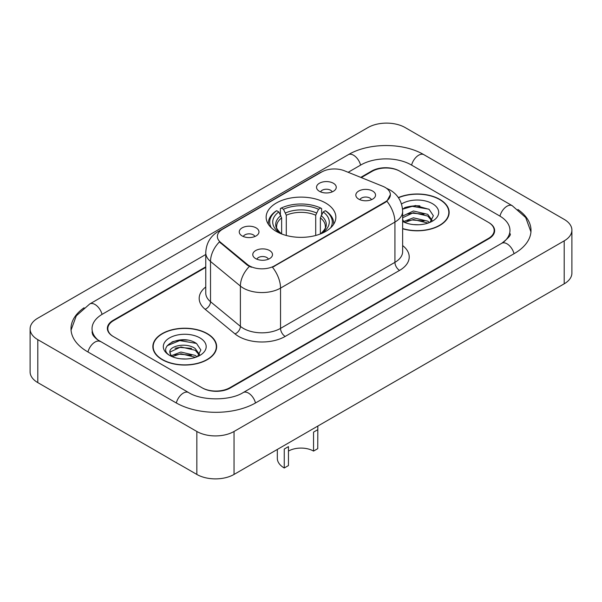 <?xml version="1.0" encoding="UTF-8"?>
<svg xmlns="http://www.w3.org/2000/svg" width="602" height="602" viewBox="0 0 602 602"><rect width="100%" height="100%" fill="white"/><g stroke="black" fill="none" stroke-linecap="round" stroke-linejoin="round"><path stroke-width="0.9" d="M325.644 203.009A34.856 20.122 0 0 0 287.666 198.645A34.856 20.122 0 0 0 266.144 217.239A34.856 20.122 0 0 0 276.356 231.461A34.856 20.122 0 0 0 314.334 235.826A34.856 20.122 0 0 0 335.856 217.239A34.856 20.122 0 0 0 325.644 203.009M242.132 235.924A9.865 5.696 180 0 1 240.175 234.313A9.865 5.696 180 0 1 243.441 227.232A9.865 5.696 180 0 1 256.083 227.865A9.865 5.696 180 0 1 258.04 234.313A9.865 5.696 180 0 1 242.132 235.924M254.879 236.511A5.922 3.416 0 0 0 253.291 234.848A5.922 3.416 0 0 0 247.46 233.982A5.922 3.416 0 0 0 243.328 236.511M319.414 191.301A9.865 5.696 180 0 1 317.457 189.69A9.865 5.696 180 0 1 320.723 182.609A9.865 5.696 180 0 1 333.365 183.249A9.865 5.696 180 0 1 335.322 189.69A9.865 5.696 180 0 1 319.414 191.301M332.161 191.895A5.922 3.416 0 0 0 330.573 190.224A5.922 3.416 0 0 0 324.741 189.359A5.922 3.416 0 0 0 320.618 191.895M255.662 258.604A9.865 5.696 180 0 1 253.705 256.994A9.865 5.696 180 0 1 256.971 249.92A9.865 5.696 180 0 1 269.613 250.552A9.865 5.696 180 0 1 271.57 256.994A9.865 5.696 180 0 1 255.662 258.604M268.409 259.199A5.922 3.416 0 0 0 266.821 257.536A5.922 3.416 0 0 0 260.99 256.67A5.922 3.416 0 0 0 256.866 259.199M358.709 199.112A9.865 5.696 180 0 1 356.753 197.501A9.865 5.696 180 0 1 360.019 190.428A9.865 5.696 180 0 1 372.661 191.06A9.865 5.696 180 0 1 374.617 197.501A9.865 5.696 180 0 1 358.709 199.112M371.457 199.706A5.922 3.416 0 0 0 369.869 198.043A5.922 3.416 0 0 0 364.037 197.178A5.922 3.416 0 0 0 359.906 199.706M382.797 186.289A17.759 10.249 180 0 1 385.167 187.433A17.759 10.249 180 0 1 390.367 194.687A17.759 10.249 180 0 1 385.167 201.933L274.497 265.828A17.759 10.249 180 0 1 247.392 264.459L220.58 242.35A17.759 10.249 180 0 1 217.375 236.473A17.759 10.249 180 0 1 222.574 229.227L321.769 171.954A17.759 10.249 180 0 1 344.502 170.81L382.797 186.289M205.756 267.393L113.597 320.595A19.731 11.393 0 0 0 107.826 328.654A19.731 11.393 0 0 0 113.597 336.706L201.956 387.718A19.731 11.393 0 0 0 229.851 387.718L488.403 238.445A19.731 11.393 0 0 0 494.174 230.393A19.731 11.393 0 0 0 488.403 222.341L400.044 171.329A19.731 11.393 0 0 0 372.149 171.329L361.29 177.598M503.4 242.267A35.51 20.506 0 0 0 509.962 230.393A35.51 20.506 0 0 0 499.562 215.892L411.204 164.888A35.51 20.506 0 0 0 360.989 164.888L348.167 172.285M205.756 254.503L102.438 314.154A35.51 20.506 0 0 0 92.038 328.654A35.51 20.506 0 0 0 98.6 340.521M196.839 431.476A26.307 15.185 0 0 0 234.035 431.476L564.194 240.86A26.307 15.185 0 0 0 571.9 230.122A26.307 15.185 0 0 0 564.194 219.384L405.161 127.564A26.307 15.185 0 0 0 367.965 127.564L37.806 318.18A26.307 15.185 0 0 0 30.1 328.918A26.307 15.185 0 0 0 37.806 339.656L196.839 431.476L196.839 474.436A26.307 15.185 0 0 0 234.035 474.436L564.194 283.82A26.307 15.185 0 0 0 571.9 273.082L571.9 230.122M30.1 328.918L30.1 371.878A26.307 15.185 0 0 0 37.806 382.616L196.839 474.436M84.077 307.772A56.558 32.651 0 0 0 70.998 328.654A56.558 32.651 0 0 0 87.561 351.741L175.912 402.753A56.558 32.651 0 0 0 255.895 402.753L514.439 253.48A56.558 32.651 0 0 0 531.002 230.393A56.558 32.651 0 0 0 517.923 209.511M402.64 228.768A31.898 18.414 0 0 0 449.145 212.401A31.898 18.414 0 0 0 439.806 199.382A31.898 18.414 0 0 0 398.343 197.576M207.299 333.621A31.898 18.414 0 0 0 172.541 329.625A31.898 18.414 0 0 0 152.855 346.639A31.898 18.414 0 0 0 162.194 359.657A31.898 18.414 0 0 0 196.952 363.653A31.898 18.414 0 0 0 216.645 346.639A31.898 18.414 0 0 0 207.299 333.621M153.179 348.295A31.898 18.414 0 0 0 153.074 348.791M390.367 194.687L386.89 201.211L385.167 202.46L272.495 267.258A23.019 13.289 60 0 1 280.54 288.11A26.307 15.185 180 0 1 243.336 288.11A26.307 15.185 180 0 1 240.394 286.085L210.519 261.449A26.307 15.185 180 0 1 205.756 252.742L205.756 293.008A26.307 15.185 0 0 0 210.519 301.722L240.394 326.359A26.307 15.185 0 0 0 243.336 328.383A26.307 15.185 0 0 0 280.54 328.383L394.935 262.337A26.307 15.185 0 0 0 402.64 251.598L402.64 211.332A26.307 15.185 180 0 1 394.935 222.07A23.019 13.289 -120 0 0 386.89 201.211M251.38 267.258L247.392 265.241L219.391 241.921A23.019 15.396 129.5 0 0 210.519 261.449L210.519 301.722A6.577 4.402 -50.5 0 1 205.131 309.27A32.884 18.986 180 0 1 205.756 286.988M205.756 266.852L113.138 320.332A19.731 11.393 0 0 0 107.359 328.383A19.731 11.393 0 0 0 113.138 336.435L202.415 387.981A19.731 11.393 0 0 0 230.318 387.981L488.862 238.716A19.731 11.393 0 0 0 494.641 230.664A19.731 11.393 0 0 0 488.862 222.605L399.585 171.058A19.731 11.393 0 0 0 371.682 171.058L360.748 177.372M216.427 348.791A31.898 18.414 0 0 0 216.314 348.295M448.926 214.553A31.898 18.414 0 0 0 448.821 214.064M187.38 340.122A26.307 15.185 0 0 0 171.984 341.951M419.887 205.884A26.307 15.185 0 0 0 404.484 207.72M402.64 228.557A31.567 18.226 0 0 0 448.821 212.401A31.567 18.226 0 0 0 439.573 199.518A31.567 18.226 0 0 0 398.471 197.757M413.664 224.606L418.668 224.757M403.829 221.461L413.408 217.811L427.766 221.167L429.504 222.567M404.71 222.379L413.408 219.512L428.075 223.094M402.64 219.339A14.869 8.586 0 0 0 404.845 222.499M402.64 216.502L402.896 215.922L413.408 210.993L427.766 214.35L432.033 220.249M402.64 218.202L402.896 217.631L413.408 212.694L427.766 216.05L431.702 220.693M402.64 221.461A21.439 12.379 0 0 0 432.417 221.16A21.439 12.379 0 0 0 432.417 203.649A21.439 12.379 0 0 0 401.496 204.003M430.009 222.356L433.372 215.757L429.121 209.353L415.576 205.523L402.505 208.811M403.98 222.13L402.64 220.55M402.542 209.203L412.235 206.335L428.827 209.157M407.509 214.019L412.235 213.161L424.086 214.177M407.509 220.836L412.235 219.978L424.086 220.994M162.427 359.529A31.567 18.226 0 0 0 196.824 363.48A31.567 18.226 0 0 0 216.314 346.639A31.567 18.226 0 0 0 207.065 333.756A31.567 18.226 0 0 0 172.669 329.806A31.567 18.226 0 0 0 153.179 346.639A31.567 18.226 0 0 0 162.427 359.529M181.157 358.845L186.168 358.995M171.322 355.699L180.901 352.05L195.259 355.406L196.997 356.798M172.21 356.617L180.901 353.75L195.575 357.325M171.48 356.361L169.937 352.764A14.869 8.586 0 0 0 172.338 356.738M199.533 354.488L195.259 348.588C186.334 341.928 167.973 346.037 169.937 352.764L169.884 352.11M169.975 352.968L170.389 351.861L180.901 346.933L195.259 350.289L199.194 354.924M197.509 356.587L200.865 349.995L196.613 343.591C181.571 332.778 154.834 347.03 170.276 355.767L170.351 355.812M199.909 337.888A21.439 12.379 0 0 0 169.583 337.888A21.439 12.379 0 0 0 169.583 355.391A21.439 12.379 0 0 0 199.909 355.391A21.439 12.379 0 0 0 199.909 337.888M167.138 345.744L179.727 340.574L196.327 343.396M175.001 348.249L179.727 347.392L191.579 348.407M175.001 355.067L179.727 354.217L191.579 355.233M317.833 426.05L317.743 448.663L313.552 451.079A17.759 10.249 0 0 0 288.448 451.079M288.448 446.624L288.448 465.572L284.257 467.995L284.257 449.039L288.448 446.624M313.552 451.079L313.552 432.123L317.743 429.708M281.631 233.967L281.631 217.901L278.816 211.942A28.279 16.329 0 0 0 278.816 232.191L278.282 232.5M280.382 214.636L280.382 208.555L281.315 208.021A31.304 18.075 0 0 1 320.685 208.021L318.533 209.263A28.279 16.329 0 0 0 283.467 209.263L286.281 215.215L286.281 235.472M315.719 235.472L315.719 215.215L318.533 209.263M271.284 227.752A31.304 18.075 0 0 1 276.664 210.7L275.731 211.234A32.621 18.835 0 0 0 268.379 223.139A32.621 18.835 0 0 0 268.462 224.448M320.685 208.021L321.618 208.555L321.618 214.636M276.664 210.7L278.816 211.942M283.467 209.263L281.315 208.021M278.816 232.191L281.397 233.877M333.538 224.448A32.621 18.835 0 0 0 333.621 223.139A32.621 18.835 0 0 0 326.269 211.234L325.336 210.7A31.304 18.075 0 0 1 330.716 227.752M323.718 232.5L323.184 232.191A28.279 16.329 0 0 0 323.184 211.942L325.336 210.7M320.603 233.877L323.184 232.191M323.184 211.942L320.369 217.901L320.369 233.967M277.326 449.438L277.326 458.325A23.674 13.665 0 0 0 284.257 467.995M220.58 242.35L220.58 243.133M247.392 264.459L247.392 265.241M274.497 265.828L274.497 266.355M385.167 201.933L385.167 202.46M255.496 402.979A10.52 6.073 -120 0 0 243.193 392.564C230.257 400.932 201.55 400.932 188.614 392.564L97.155 339.498C94.506 337.301 92.941 335.457 92.475 333.967L92.038 331.875M176.311 402.979A10.52 6.073 -60 0 1 188.614 392.564M87.96 351.967A10.52 6.073 -60 0 1 100.263 341.552M71.051 330.137L76.288 315.824L89.743 303.972A10.52 6.073 60 0 1 102.047 314.387M89.743 303.972L348.287 154.699A10.52 6.073 60 0 1 360.59 165.114M348.287 154.699C368.808 142.493 403.385 142.493 423.906 154.699A10.52 6.073 120 0 0 411.602 165.114M423.906 154.699L512.257 205.711A10.52 6.073 120 0 0 499.953 216.126M514.04 253.705A10.52 6.073 -120 0 0 501.737 243.291L243.193 392.564M234.035 474.436L234.035 431.476M37.806 382.616L37.806 339.656M564.194 283.82L564.194 240.86M285.19 336.435A6.577 3.8 60 0 1 280.54 328.383L280.54 288.11L394.935 222.07L394.935 262.337A6.577 3.8 60 0 0 399.585 270.396L285.19 336.435A32.884 18.986 180 0 1 238.685 336.435A32.884 18.986 180 0 1 235.006 333.899L205.131 309.27M402.64 211.332C402.189 201.873 398.035 194.777 390.164 190.051L386.845 188.434A23.019 10.776 112 0 0 386.537 188.321M220.618 230.566A23.019 13.289 -120 0 0 218.233 231.461C210.361 236.187 206.208 243.283 205.756 252.742M218.233 231.461L319.835 172.804A23.019 13.289 60 0 1 321.573 172.067M249.356 266.46A23.019 15.396 129.5 0 0 240.394 286.085L240.394 326.359A6.577 4.402 -50.5 0 1 235.006 333.899M402.64 245.578A32.884 18.986 180 0 1 399.585 270.396M281.631 217.901A24.328 14.049 0 0 0 276.672 226.405C276.002 227.646 277.469 230.002 281.059 233.478M315.719 215.215A24.328 14.049 0 0 0 286.281 215.215M280.938 215.606A25.292 14.606 0 0 0 280.938 233.403M316.411 212.92A25.292 14.606 0 0 0 285.589 212.92M321.062 233.403A25.292 14.606 0 0 0 321.062 215.606M320.941 233.478C324.531 230.009 325.991 227.654 325.328 226.405A24.328 14.049 0 0 0 320.369 217.901M530.949 231.875L525.712 217.563L512.257 205.711M509.962 233.614C511.429 234.682 508.682 237.903 501.737 243.291M319.835 172.804L324.049 170.84M448.821 215.042L448.821 212.401M216.314 349.28L216.314 346.639M153.179 349.28L153.179 346.639M268.379 224.328L268.379 223.139M333.621 224.328L333.621 223.139"/></g></svg>
